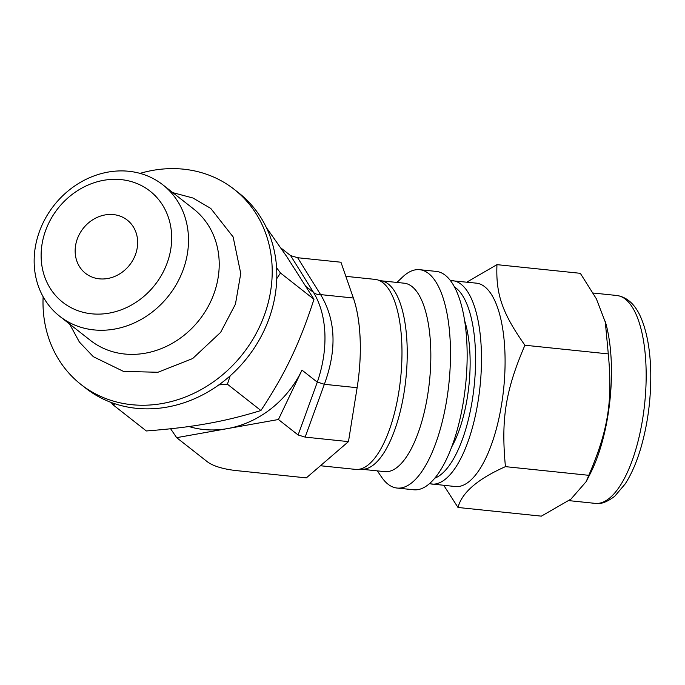 <?xml version="1.0" encoding="UTF-8"?>
<svg xmlns="http://www.w3.org/2000/svg" width="685" height="685" viewBox="0 0 685 685"><rect width="100%" height="100%" fill="white"/><g stroke="black" fill="none" stroke-linecap="round" stroke-linejoin="round"><path stroke-width="1.03" d="M443.769 485.348L458 507.474L541.364 516.147L570.947 499.108L586.214 481.564L590.359 473.446A104.497 38.865 -84.1 0 0 611.251 361.449A104.497 38.865 -84.1 0 0 605.934 323.774L596.37 298.823L580.332 273.315L496.967 264.65L466.793 282.151M605.223 321.171L608.289 353.905L524.915 345.231C502.285 313.173 495.709 294.216 496.967 264.65M608.289 353.905C612.775 401.573 608.194 430.129 588.8 475.313L505.436 466.639C500.94 418.972 505.521 390.416 524.915 345.231M586.214 481.564L588.8 475.313M377.315 470.878L381.656 477.197A109.763 40.826 -84.1 0 0 396.966 488.037L413.629 489.766A109.763 40.826 -84.1 0 0 466.93 344.495A109.763 40.826 -84.1 0 0 436.345 271.423L419.682 269.693A109.763 40.826 -84.1 0 0 402.463 277.142L396.923 282.443M396.966 488.037A109.763 40.826 -84.1 0 0 450.268 342.765A109.763 40.826 -84.1 0 0 419.682 269.693M360.104 469.054A94.727 35.235 -84.1 0 0 361.046 469.182L384.645 471.64A94.727 35.235 -84.1 0 0 430.642 346.267A94.727 35.235 -84.1 0 0 404.244 283.205L380.646 280.747A94.727 35.235 -84.1 0 0 379.704 280.687M361.046 469.182A94.727 35.235 -84.1 0 0 407.044 343.81A94.727 35.235 -84.1 0 0 380.646 280.747M464.653 320.734A83.544 31.073 95.9 0 1 469.97 354.479A83.544 31.073 95.9 0 1 451.483 447.348M429.332 483.696L455.234 486.538A102.245 38.026 -84.1 0 0 504.879 351.217A102.245 38.026 -84.1 0 0 476.392 283.153L450.465 280.602M505.436 466.639C477.676 479.012 461.87 492.618 458 507.474M218.84 384.893L227.411 384.208L230.177 375.834M227.411 384.208L260.916 410.52C242.233 416.274 224.363 420.65 207.298 423.621C190.37 426.712 170.051 429.152 146.325 430.959L112.828 404.647L115.303 403.893M276.766 278.641L280.473 272.99L313.97 299.302C306.675 321.856 299.054 341.353 291.116 357.793C283.316 374.344 273.246 391.914 260.916 410.52M280.473 272.99L276.586 267.732M266.311 227.454L286.887 256.798L313.97 299.302M111.201 402.463L112.828 404.647M43.129 296.776A124.045 108.376 -51.9 0 0 80.993 384.49L85.599 388.104A124.045 108.376 -51.9 0 0 211.091 390.056A124.045 108.376 -51.9 0 0 276.714 270.121A124.045 108.376 -51.9 0 0 238.825 192.982L234.219 189.368A124.045 108.376 -51.9 0 0 140.031 173.382M306.392 286.844L313.542 292.461A15.036 9.564 148.1 0 0 320.589 294.601L297.632 257.723L290.594 255.582L313.542 292.461C320.357 303.755 324.142 317.395 324.887 333.364C325.486 349.384 322.952 365.653 317.301 382.161A15.036 0.882 -160 0 1 324.347 384.294C337.054 349.607 335.796 319.715 320.589 294.601L353.357 298.009A95.48 35.509 95.9 0 1 357.125 387.71L356.739 390.065A95.506 35.526 -84.1 0 0 360.139 338.638A95.506 35.526 -84.1 0 0 352.818 296.442L340.95 262.227L297.632 257.723M188.923 426.524A95.48 83.416 -51.9 0 0 227.531 428.587A95.48 83.416 -51.9 0 0 301.974 370.123L278.418 419.511L298.112 434.975L305.15 437.116L324.347 384.294L357.125 387.71M280.756 247.859L290.594 255.582M326.488 460.543A95.506 35.526 -84.1 0 0 328.329 458.959L306.341 477.882L236.95 470.663A55.091 18.752 -2.4 0 1 207.153 461.613L176.653 437.664L170.616 428.767M278.418 419.511L176.653 437.664M328.329 458.959L348.468 441.619L305.15 437.116M348.468 441.619L356.739 390.065M352.818 296.442L353.357 298.009M320.443 465.749L355.412 469.379A95.506 35.526 -84.1 0 0 401.787 342.971A95.506 35.526 -84.1 0 0 375.175 279.394L345.848 276.338M80.993 384.49A124.045 108.376 -51.9 0 0 206.485 386.443A124.045 108.376 -51.9 0 0 272.108 266.508A124.045 108.376 -51.9 0 0 234.219 189.368M59.732 316.29L90.437 340.411A83.544 72.987 -51.9 0 0 174.958 341.721A83.544 72.987 -51.9 0 0 219.149 260.951A83.544 72.987 -51.9 0 0 193.632 208.994L162.919 184.881A83.544 72.987 -51.9 0 0 53.918 205.509A83.544 72.987 -51.9 0 0 59.732 316.29A83.544 72.987 -51.9 0 0 144.244 317.609A83.544 72.987 -51.9 0 0 188.444 236.83A83.544 72.987 -51.9 0 0 162.919 184.881M171.627 235.083A70.666 61.736 -51.9 0 0 71.377 195.037A70.666 61.736 -51.9 0 0 76.189 310.031A70.666 61.736 -51.9 0 0 171.627 235.083M137.625 241.146A33.83 29.558 -51.9 0 0 127.29 220.108A33.83 29.558 -51.9 0 0 83.15 228.465A33.83 29.558 -51.9 0 0 85.505 273.324A33.83 29.558 -51.9 0 0 119.729 273.854A33.83 29.558 -51.9 0 0 137.625 241.146M434.65 478.241A97.732 36.348 -84.1 0 0 441.894 473.772A97.732 36.348 -84.1 0 0 475.013 376.313A97.732 36.348 -84.1 0 0 454.54 287.032M431.636 484.081A102.245 38.026 -84.1 0 0 446.243 478.447A102.245 38.026 -84.1 0 0 481.281 348.759A102.245 38.026 -84.1 0 0 452.794 280.696M301.974 370.123L317.301 382.161L298.112 434.975M645.955 365.062A104.497 38.865 -84.1 0 0 616.842 295.492C628.085 297.273 636.536 305.716 642.213 320.803C647.471 334.665 650.322 351.842 650.75 372.315C651.118 398.49 647.847 423.621 640.929 447.707C636.648 462.264 631.399 474.345 625.174 483.952L614.745 496.24C606.978 502.131 600.462 504.502 595.214 503.372A104.497 38.865 -84.1 0 0 610.138 497.61A104.497 38.865 -84.1 0 0 645.955 365.062M616.842 295.492L593.219 293.034M595.214 503.372L568.91 500.632M69.613 324.056L79.374 342.038L93.323 356.697L123.48 371.398L157.944 372.263L192.673 358.546L220.638 332.345L235.443 304.174L240.76 273.495L233.123 236.916L210.766 208.428L192.965 198.008L172.808 192.648"/></g></svg>
